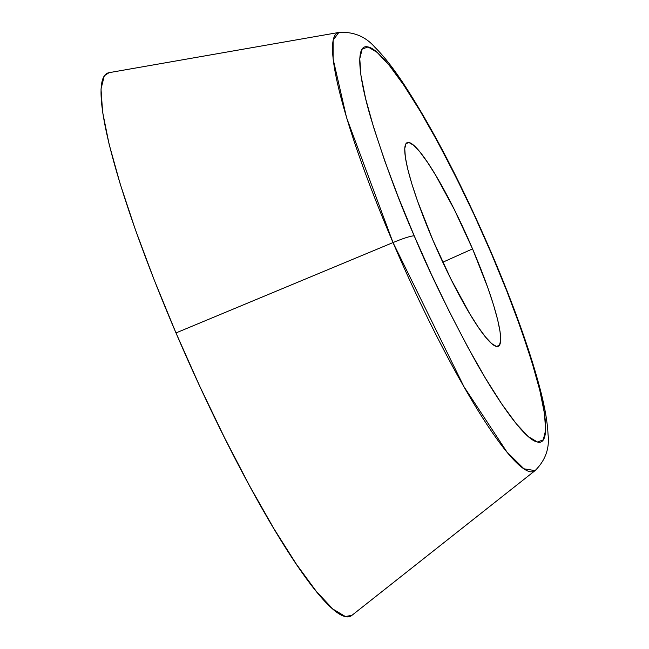 <?xml version="1.0" encoding="UTF-8"?>
<svg xmlns="http://www.w3.org/2000/svg" width="649" height="649" viewBox="0 0 649 649"><rect width="100%" height="100%" fill="white"/><g stroke="black" fill="none" stroke-linecap="round" stroke-linejoin="round"><path stroke-width="0.97" d="M109.081 72.672L104.302 75.771L101.009 89.035L102.623 112.123L109.097 144.143L120.17 183.878L135.422 229.787L154.267 280.117L175.984 332.929A297.493 43.751 65.9 0 0 351.888 615.366L535.06 470.622A240.211 35.322 -114.1 0 1 393.026 242.564L175.984 332.929L199.73 386.187L224.603 437.856L249.638 485.947L273.87 528.602L296.382 564.192L316.298 591.353L332.856 609.03L345.422 616.55L352.009 615.268M472.553 248.892L442.788 262.228L472.553 248.892L454.324 209.546L435.844 175.514L427.407 162.169L419.935 151.988L413.729 145.36L409.016 142.537L405.982 143.632L404.749 148.605L405.357 157.261L407.783 169.275L411.937 184.17L417.656 201.393L432.867 240.065A111.563 16.403 -114.1 0 1 407.118 142.658A111.563 16.403 -114.1 0 1 472.553 248.892A111.563 16.403 -114.1 0 1 498.302 346.298A111.563 16.403 -114.1 0 1 432.867 240.065L451.096 279.419L469.576 313.443L478.013 326.796L485.484 336.977L491.691 343.605L496.404 346.428L499.438 345.325L500.671 340.352L500.063 331.696L497.637 319.689L493.483 304.787L487.764 287.572L472.553 248.892M393.026 242.564L463.978 386.723L506.877 451.915L523.954 468.797L535.06 470.622C545.387 460.425 549.711 448.386 548.04 434.514C547.48 422.345 544.941 407.572 540.422 390.171C530.428 351.79 514.138 306.166 491.569 253.288C461.577 183.951 432.072 127.18 403.061 82.958C392.994 67.772 383.575 55.846 374.822 47.19C365.452 36.441 353.462 31.525 338.851 32.45L333.124 40.149L333.099 58.954L346.574 117.672L393.026 242.564A24.792 2.669 -23.2 0 1 414.257 235.928A24.792 2.669 156.8 0 0 393.026 242.564A240.211 35.322 -114.1 0 1 338.851 32.45L108.894 72.704A297.493 43.751 65.9 0 0 175.984 332.929L393.026 242.564M491.471 253.759A24.792 2.669 156.8 0 0 491.577 253.305A24.792 2.669 156.8 0 0 491.163 253.037C506.39 287.483 520.758 326.415 534.265 369.841C546.547 410.947 550.758 445.693 537.372 442.01C524.652 439.892 496.826 399.889 472.748 356.155C447.956 310.222 428.462 270.146 414.257 235.928C399.03 201.482 384.662 162.542 371.155 119.124C358.873 78.018 354.662 43.264 368.048 46.955C380.768 49.073 408.594 89.075 432.672 132.81C457.464 178.743 476.958 218.818 491.163 253.037A24.792 2.669 -23.2 0 1 491.577 253.305M414.257 235.928L398.478 197.556L384.784 160.984L373.702 127.626L365.655 98.762L360.958 75.487L359.781 58.718L362.174 49.081L368.048 46.955L377.174 52.415L389.205 65.265L403.678 84.995L420.033 110.857L437.645 141.855L455.841 176.796L473.908 214.332L491.163 253.037L506.942 291.409L520.636 327.972L531.718 361.331L539.765 390.203L544.462 413.47L545.639 430.246L543.245 439.884L537.372 442.01L528.245 436.542L516.215 423.7L501.742 403.97L485.387 378.107L467.775 347.11L449.587 312.169L431.512 274.624L414.257 235.928"/></g></svg>
